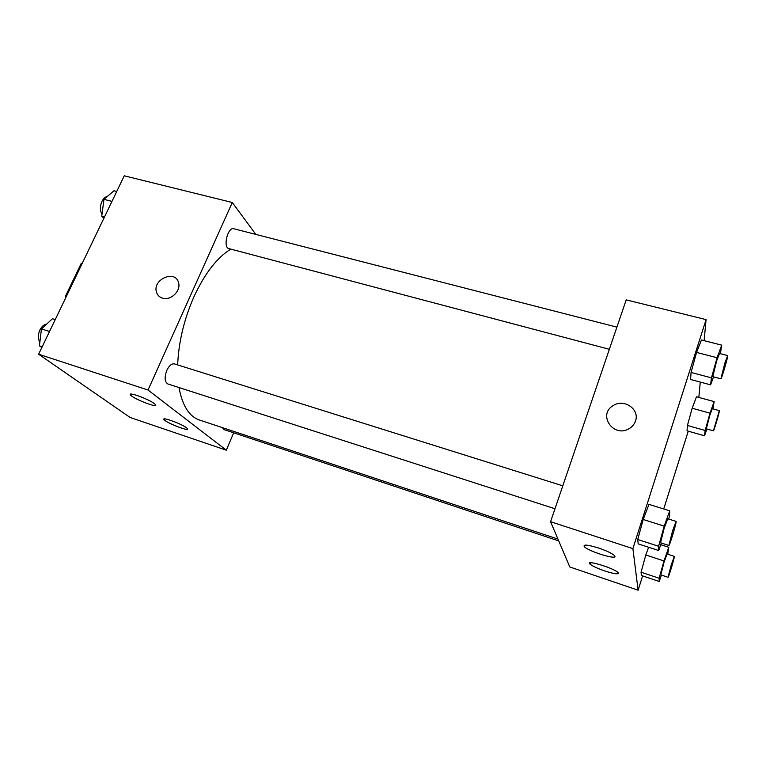 <?xml version="1.0" encoding="UTF-8"?>
<svg xmlns="http://www.w3.org/2000/svg" width="766" height="766" viewBox="0 0 766 766"><rect width="100%" height="100%" fill="white"/><g stroke="black" fill="none" stroke-linecap="round" stroke-linejoin="round"><path stroke-width="1.15" d="M66.307 296.528L65.445 296.27L65.282 298.644M65.445 296.27L81.072 263.715L82.604 262.556M81.933 263.964L81.072 263.715M233.678 432.8L226.305 450.188L130.124 417.48L38.616 354.218L124.255 175.797L232.29 202.502L255.834 234.406M162.536 298.166C159.587 297.246 157.605 295.35 156.599 292.488C151.783 279.552 175.577 269.058 178.583 282.836C181.102 290.956 170.646 300.961 162.536 298.166C159.587 297.246 157.605 295.35 156.599 292.488L156.599 292.488C151.792 279.552 175.586 269.058 178.583 282.836M226.305 450.188L148.029 390.018L38.616 354.218M148.029 390.018L232.29 202.502M186.473 427.763L187.287 428.472C191.155 432.407 166.998 423.292 164.192 419.768C160.544 416.197 181.274 423.617 186.473 427.763M154.301 403.577L155.297 404.458C159.634 408.92 133.859 399.153 130.651 395.132C126.61 391.12 148.393 398.885 154.301 403.577M616.908 327.13L233.821 228.756C227.818 226.669 222.667 247.523 228.91 248.615L609.343 349.296M222.379 427.629L223.978 429.573L558.73 540.92M562.799 485.826L174.409 363.898C171.708 363.429 169.2 365.574 166.854 370.313C164.288 377.341 164.613 381.88 167.831 383.948L554.986 508.748M230.815 249.122C217.094 257.491 204.781 273.433 193.875 296.93C184.012 319.47 178.612 342.134 177.664 364.922M178.995 387.548C182.356 405.645 189.164 416.465 199.409 419.998L557.945 539.072M550.572 521.694L569.799 566.974L638.107 590.203L632.888 548.628L550.572 521.694L626.205 299.87L706.08 319.614L704.117 340.669M604.633 570.919C597.346 568.382 592.491 566.122 590.059 564.13C584.324 559.247 613.48 567.884 617.894 572.432L618.43 573.179C617.856 574.443 613.26 573.696 604.633 570.919M598.438 547.977C606.232 550.649 611.498 553.109 614.246 555.36L614.916 556.298C616.295 559.975 588.69 551.338 584.439 546.819C582.677 544.224 587.35 544.607 598.438 547.977M691.066 372.448L690.578 379.486L691.066 372.448L696.562 352.417L691.066 372.448L711.451 377.849L717.072 357.712L721.716 345.14L720.404 353.71M701.426 339.989L696.562 352.417L701.426 339.989L721.716 345.14M687.418 425.475L687.045 430.827L687.418 425.475L692.186 408.24L687.418 425.475L705.151 430.473L710.015 413.171L714.142 401.595L712.935 408.862M696.486 396.778L692.186 408.24L696.486 396.778L714.142 401.595M641.056 572.202L641.381 575.486L641.056 572.202L645.795 554.986L641.056 572.202L659.143 578.244L663.988 560.951L668.785 547.288L667.77 554.23M648.639 547.259L645.795 554.986L648.639 547.259M632.888 548.628L706.08 319.614M688.251 431.172L663.72 508.959M642.617 575.898L638.107 590.203M700.258 382.071L698.831 397.42M643.201 519.482L637.743 539.513L638.183 543.87L637.743 539.513L643.201 519.482L648.965 504.373L643.201 519.482L664.199 526.127L669.723 510.826L669.599 515.69L668.661 519.061M635.502 420.984C634.344 424.345 632.132 426.949 628.876 428.797C613.317 438.028 597.547 414.665 613.001 405.712C623.61 398.176 640.022 409.14 635.502 420.984C640.022 409.14 623.61 398.176 613.001 405.712L613.001 405.712M713.529 376.872L710.609 384.838L711.451 377.849M727.652 355.568L719.504 353.471L716.67 360.863L712.763 376.671L720.883 378.816C721.495 379.543 728.562 355.271 727.652 355.568L724.895 362.998L720.883 378.816M710.609 384.838L690.578 379.486M717.072 357.712L696.562 352.417M706.913 428.989L704.509 435.787L705.151 430.473M719.351 410.624L712.265 408.68L709.718 415.555L706.348 428.836L713.414 430.827C713.864 431.44 720.059 410.346 719.351 410.624L713.414 430.827M704.509 435.787L687.045 430.827M710.015 413.171L692.186 408.24M661.355 543.037L658.674 550.524L658.607 546.263L664.199 526.127M676.1 521.397L667.76 518.774L664.189 528.109L660.56 542.778L668.881 545.469C669.551 546.244 677.067 521.119 676.1 521.397L672.605 530.781L668.881 545.469M658.674 550.524L638.183 543.87M658.607 546.263L637.743 539.513M669.723 510.826L648.965 504.373M661.422 575.084L659.2 581.451L659.143 578.244M674.329 556.365L667.1 554.019L663.978 562.435L660.819 574.883L668.038 577.286C668.517 577.937 675.085 556.097 674.329 556.365L671.275 564.829L668.038 577.286M659.2 581.451L641.381 575.486M663.988 560.951L645.795 554.986M668.785 547.288L660.761 544.693M103.841 218.329L101.744 216.204L103.956 199.332L113.971 190.782L116.729 191.481M104.511 216.931L101.744 216.204M111.96 201.401L103.956 199.332M107.23 196.536C105.153 196.929 103.391 198.557 101.935 201.429C99.839 206.475 99.867 210.707 102.022 214.126M41.814 347.534L39.411 345.839L41.45 328.94L52.452 318.733L55.229 319.604M42.197 346.749L39.411 345.839M49.522 331.486L41.45 328.94M46.669 324.095C43.997 324.458 41.737 326.431 39.88 330.031C37.793 334.924 37.793 338.917 39.88 341.99M164.192 419.768L164.575 418.897M130.651 395.132L131.12 394.088M590.059 564.13L590.509 562.771M584.439 546.819L585.004 545.114"/></g></svg>
